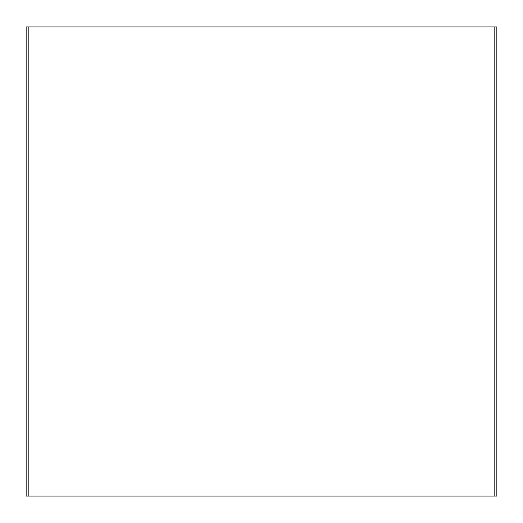 <?xml version="1.0" encoding="UTF-8"?>
<svg xmlns="http://www.w3.org/2000/svg" width="523" height="523" viewBox="0 0 523 523"><rect width="100%" height="100%" fill="white"/><g stroke="black" fill="none" stroke-linecap="round" stroke-linejoin="round"><path stroke-width="0.78" d="M496.85 496.079L26.15 496.079L26.15 26.921L496.85 26.921L496.85 496.079M494.15 496.079L494.15 26.921M28.85 496.079L28.85 26.921"/></g></svg>

